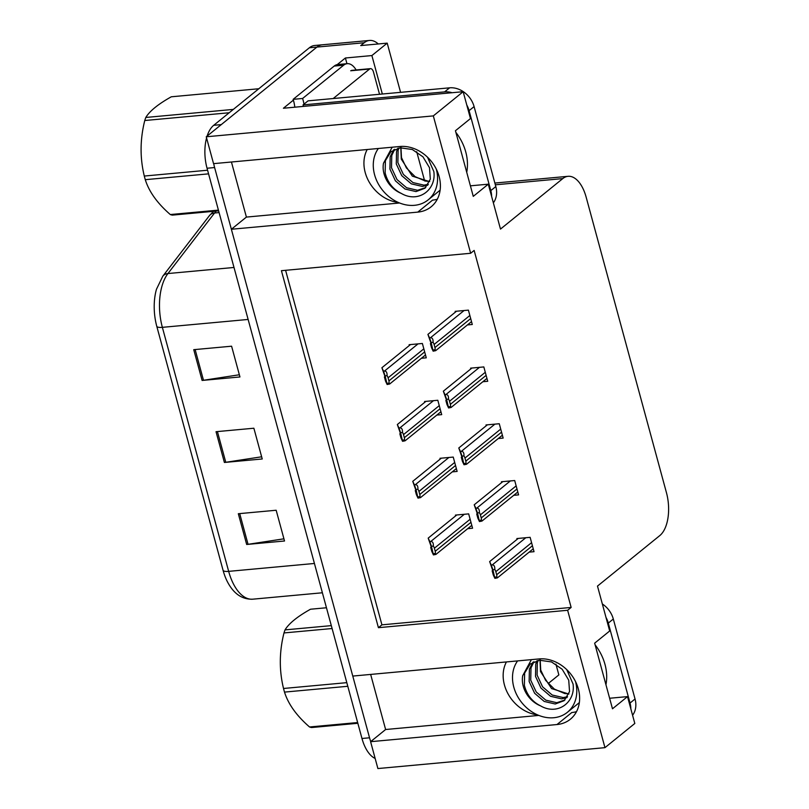 <?xml version="1.0" encoding="UTF-8"?>
<svg xmlns="http://www.w3.org/2000/svg" width="809" height="809" viewBox="0 0 809 809"><rect width="100%" height="100%" fill="white"/><g stroke="black" fill="none" stroke-linecap="round" stroke-linejoin="round"><path stroke-width="1.21" d="M398.341 202.462A35.394 28.76 51 0 1 365.213 172.529A35.394 28.76 51 0 1 367.205 149.513M506.434 661.934A35.394 28.76 -129 0 0 504.432 684.95A35.394 28.76 -129 0 0 537.57 714.893M604.96 747.658L634.812 723.468L627.511 696.61L612.484 708.785L594.655 643.165L609.683 630.99L597.487 586.09L659.78 535.598A33.179 16.989 84.7 0 0 666.444 492.661L586.161 197.184A33.179 16.989 84.7 0 0 568.1 176.311A33.179 16.989 84.7 0 0 562.781 178.597L500.488 229.089L488.292 184.179L473.265 196.365L455.437 130.745L470.464 118.569L463.163 91.7L433.321 115.899L470.646 253.278L281.421 270.691L378.42 627.683L567.635 610.279L604.96 747.658L377.894 768.55L370.603 741.691L556.986 724.54A35.394 28.76 -129 0 0 570.355 719.231A35.394 28.76 -129 0 0 575.219 680.956A35.394 28.76 -129 0 0 539.158 658.92L352.775 676.071L231.374 229.26L417.757 212.12A35.394 28.76 -129 0 0 431.136 206.801A35.394 28.76 -129 0 0 435.99 168.525A35.394 28.76 -129 0 0 399.929 146.5L213.546 163.651L206.255 136.782L316.916 47.084A33.179 16.989 -95.3 0 1 322.235 44.798A33.179 16.989 -95.3 0 0 316.916 47.084L221.272 124.606L213.707 125.304L309.351 47.782A33.179 16.989 -95.3 0 1 314.671 45.496L369.541 40.45A33.179 16.989 -95.3 0 1 378.258 43.959M556.986 724.54L571.801 712.527A35.394 28.76 -129 0 0 576.504 711.667M337.232 64.609L345.392 57.995L346.95 63.699M463.163 91.7L283.403 108.244L293.394 100.144M400.576 92.337L387.208 43.14L371.887 55.558L382.333 94.016M371.887 55.558L345.392 57.995M424.644 180.933L416.706 151.718M548.158 683.575L558.857 674.908L555.935 664.138M387.208 43.14L360.723 45.577L364.222 42.735A33.179 16.989 -95.3 0 1 369.541 40.45M433.321 115.899L206.255 136.782M231.374 229.26L246.401 217.085L231.435 162.002M370.653 674.423L385.62 729.516L370.603 741.691M488.292 184.179L470.403 185.827M627.511 696.61L609.622 698.258M285.597 270.307L381.919 624.841L571.144 607.438L474.145 250.436L470.646 253.278M571.144 607.438L567.635 610.279M381.919 624.841L378.42 627.683M482.852 381.737L487.726 381.282L483.833 366.932L470.585 368.156L470.798 368.944M498.293 438.529L503.158 438.084L499.264 423.734L486.017 424.947L486.229 425.736M513.725 495.33L518.589 494.886L514.696 480.536L501.449 481.749L501.661 482.538M529.157 552.132L534.021 551.687L530.128 537.328L516.88 538.551L517.093 539.34M467.42 324.935L472.294 324.49L468.401 310.13L455.154 311.354L455.366 312.143M436.83 415.078L441.704 414.633L437.811 400.273L424.563 401.497L424.776 402.285M452.261 471.88L457.136 471.425L453.242 457.075L439.995 458.298L440.207 459.087M467.703 528.681L472.567 528.226L468.674 513.877L455.427 515.09L455.639 515.889M421.398 358.276L426.272 357.831L422.379 343.481L409.132 344.695L409.344 345.483M385.62 729.516L538.824 715.419M246.401 217.085L399.606 202.988M437.285 199.247A35.394 28.76 51 0 1 432.582 200.106L417.757 212.12M370.724 741.59A33.179 16.989 -95.3 0 1 369.541 737.788L214.607 167.544A33.179 16.989 -95.3 0 1 213.687 163.63M223.102 570.436L156.804 326.421A39.823 20.387 -95.3 0 1 156.481 289.228L162.801 276.182A11.063 8.323 37.6 0 1 167.948 273.543A44.242 22.652 84.7 0 0 162.366 327.342L228.664 571.366A11.063 3.074 164.8 0 1 223.102 570.436A39.823 20.387 -95.3 0 0 227.208 581.368C233.488 593.634 242.002 599.57 252.752 599.186L322.387 592.775M375.154 758.458A33.179 16.989 -95.3 0 1 361.977 738.486L207.043 168.242A33.179 16.989 -95.3 0 1 206.568 137.965M207.124 136.074A33.179 16.989 -95.3 0 1 213.707 125.304M238.321 513.725L276.162 510.246L284.525 540.999L246.674 544.477L238.321 513.725M193.745 349.68L231.596 346.201L239.949 376.954L202.108 380.442L193.745 349.68M216.033 431.703L253.874 428.224L262.237 458.976L224.396 462.465L216.033 431.703M261.641 456.792L225.772 462.293A8.848 2.457 164.8 0 1 224.396 462.465M239.353 374.769L203.484 380.27A8.848 2.457 164.8 0 1 202.108 380.442M283.929 538.814L248.05 544.315A8.848 2.457 164.8 0 1 246.674 544.477M381.899 367.731L385.792 378.824L385.903 380.159L384.406 376.954L385.519 381.059L387.137 384.508L389.645 384.022L389.058 383.092A5.532 4.49 -129 0 0 388.917 380.887L388.077 377.813A5.532 4.49 -129 0 0 387.046 375.689C387.218 372.605 386.358 371.068 384.457 371.088L383.517 371.179L381.899 367.731L410.476 344.573M385.054 376.438L384.406 376.954M387.137 384.508L385.124 375.861L387.046 375.689M387.137 383.274L389.058 383.092M385.124 375.861L383.517 371.179M427.921 334.39L431.814 345.483L431.925 346.818L430.428 343.613L431.541 347.718L433.159 351.167L435.667 350.671L435.08 349.751A5.532 4.49 -129 0 0 434.939 347.546L434.099 344.472A5.532 4.49 -129 0 0 433.068 342.349C433.24 339.264 432.38 337.727 430.479 337.747L429.539 337.838L427.921 334.39L456.498 311.232M431.076 343.087L430.428 343.613M433.159 351.167L431.146 342.52L433.068 342.349M433.169 349.933L435.08 349.751M431.146 342.52L429.539 337.838M397.33 424.533L401.224 435.626L401.335 436.961L399.838 433.755L400.951 437.861L402.569 441.309L405.076 440.814L404.49 439.894A5.532 4.49 -129 0 0 404.348 437.689L403.509 434.615A5.532 4.49 -129 0 0 402.478 432.491C402.649 429.407 401.79 427.87 399.889 427.89L398.948 427.981L397.33 424.533L425.908 401.375M400.485 433.23L399.838 433.755M402.569 441.309L400.556 432.663L402.478 432.491M402.569 440.076L404.49 439.894M400.556 432.663L398.948 427.981M412.762 481.325L416.655 492.428L416.766 493.763L415.27 490.557L416.382 494.653L418 498.111L420.508 497.616L419.922 496.696A5.532 4.49 -129 0 0 419.78 494.491L418.941 491.417A5.532 4.49 -129 0 0 417.909 489.283C418.081 486.199 417.222 484.672 415.32 484.692L414.38 484.783L412.762 481.325L441.34 458.167M415.917 490.032L415.27 490.557M418 498.111L415.988 489.465L417.909 489.283M418.01 496.868L419.922 496.696M415.988 489.465L414.38 484.783M428.194 538.127L432.087 549.23L432.198 550.555L430.701 547.359L431.814 551.455L433.432 554.903L435.94 554.418L435.353 553.498A5.532 4.49 -129 0 0 435.212 551.283L434.372 548.209A5.532 4.49 -129 0 0 433.341 546.085C433.523 543.001 432.653 541.474 430.752 541.494L429.812 541.575L428.194 538.127L456.772 514.969M431.349 546.833L430.701 547.359M433.432 554.903L431.43 546.267L433.341 546.085M433.442 553.669L435.353 553.498M431.43 546.267L429.812 541.575M443.352 391.182L447.246 402.285L447.357 403.62L445.86 400.415L446.972 404.51L448.591 407.969L451.098 407.473L450.512 406.553A5.532 4.49 -129 0 0 450.37 404.348L449.531 401.264A5.532 4.49 -129 0 0 448.499 399.14C448.671 396.056 447.812 394.529 445.911 394.549L444.97 394.64L443.352 391.182L471.93 368.024M446.507 399.889L445.86 400.415M448.591 407.969L446.578 399.322L448.499 399.14M448.601 406.725L450.512 406.553M446.578 399.322L444.97 394.64M458.784 447.984L462.677 459.087L462.799 460.412L461.292 457.216L462.404 461.312L464.022 464.76L466.53 464.275L465.944 463.355A5.532 4.49 -129 0 0 465.802 461.14L464.963 458.066A5.532 4.49 -129 0 0 463.931 455.942C464.113 452.858 463.244 451.331 461.342 451.351L460.402 451.432L458.784 447.984L487.362 424.826M461.939 456.691L461.292 457.216M464.022 464.76L462.02 456.114L463.931 455.942M464.032 463.527L465.944 463.355M462.02 456.114L460.402 451.432M474.216 504.786L478.109 515.879L478.23 517.214L476.723 514.008L477.836 518.114L479.454 521.562L481.962 521.077L481.375 520.147A5.532 4.49 -129 0 0 481.234 517.942L480.394 514.868A5.532 4.49 -129 0 0 479.363 512.744C479.545 509.66 478.675 508.123 476.774 508.143L475.834 508.234L474.216 504.786L502.793 481.628M477.371 513.493L476.723 514.008M479.454 521.562L477.452 512.916L479.363 512.744M479.464 520.329L481.375 520.147M477.452 512.916L475.834 508.234M489.647 561.588L493.541 572.681L493.662 574.016L492.155 570.81L493.268 574.916L494.886 578.364L497.393 577.869L496.807 576.948A5.532 4.49 -129 0 0 496.665 574.744L495.826 571.67A5.532 4.49 -129 0 0 494.795 569.546C494.977 566.462 494.107 564.925 492.216 564.945L491.265 565.036L489.647 561.588L518.225 538.43M492.802 570.284L492.155 570.81M494.886 578.364L492.883 569.718L494.795 569.546M494.896 577.13L496.807 576.948M492.883 569.718L491.265 565.036M517.588 660.913A36.061 29.306 -129 0 0 513.806 687.154A36.061 29.306 -129 0 0 567.352 712.324A36.061 29.306 -129 0 0 575.492 681.502M540.018 660.174L540.513 671.551L551.566 688.57L568.828 694.051M568.909 693.829L564.712 693.525L554.327 689.076L545.62 680.349L540.715 670.044L540.169 659.416M564.945 699.987L556.825 702.718L545.822 700.159L536.215 691.968L530.734 680.217L530.987 667.941L533.93 661.722M566.745 669.63L573.055 683.989C575.705 702.222 557.644 715.935 540.523 705.842A24.998 20.316 -129 0 1 523.261 686.275A24.998 20.316 -129 0 1 522.715 675.667L529.511 664.391L539.461 660.235L551.526 661.934L562.184 669.265L568.727 680.157L569.546 691.574L564.176 700.655L555.237 704.002L544.224 701.454L534.628 693.262L529.147 681.512L529.389 669.235L532.979 662.166M567.564 696.721L563.185 697.56L552.183 695.012L542.576 686.821L537.095 675.07L537.338 662.793L538.157 660.437M566.988 697.621L561.598 698.845L550.585 696.296L540.988 688.105L535.507 676.354L535.75 664.078L537.034 660.68M540.523 705.842C532.18 701.696 526.801 694.88 524.374 685.375L524.626 673.098L530.33 663.774M522.715 675.667L531.402 659.638M630.838 708.856A22.126 17.98 -129 0 0 630.039 703.051L608.307 623.082A22.126 17.98 -129 0 0 605.992 617.409M632.587 715.277A22.126 17.98 -129 0 0 635.045 698.986L613.313 619.016A22.126 17.98 -129 0 0 602.341 603.969M378.359 148.482A36.061 29.306 -129 0 0 374.577 174.724A36.061 29.306 -129 0 0 428.123 199.904A36.061 29.306 -129 0 0 436.273 169.071M400.799 147.754L401.294 159.13L412.337 176.15L429.609 181.631M429.69 181.398L425.483 181.105L415.108 176.655L406.401 167.928L401.486 157.624L400.94 146.985M425.726 187.567L417.596 190.287L406.593 187.739L396.997 179.547L391.516 167.797L391.758 155.52L394.711 149.301M427.526 157.209L433.836 171.559C436.486 189.802 418.415 203.504 401.294 193.412A24.998 20.316 -129 0 1 384.042 173.854A24.998 20.316 -129 0 1 383.486 163.246L390.292 151.971L400.243 147.814L412.307 149.503L422.965 156.835L429.508 167.726L430.317 179.143L424.958 188.234L416.008 191.581L405.006 189.023L395.409 180.842L389.928 169.081L390.171 156.804L393.75 149.746M428.345 184.29L423.956 185.14L412.954 182.581L403.357 174.39L397.876 162.639L398.119 150.363L398.938 148.017M427.759 185.2L422.369 186.424L411.366 183.876L401.77 175.684L396.279 163.934L396.531 151.657L397.816 148.259M401.294 193.412C392.962 189.276 387.582 182.45 385.155 172.954L385.397 160.678L391.101 151.344M383.486 163.246L392.183 147.208M491.619 196.435A22.126 17.98 -129 0 0 490.81 190.621L469.089 110.651A22.126 17.98 -129 0 0 466.773 104.988M452.069 92.722A22.126 17.98 -129 0 0 444.596 91.892L303.051 104.907A22.126 17.98 51 0 1 303.405 106.404M493.359 202.857A22.126 17.98 -129 0 0 495.816 186.566L474.094 106.596A22.126 17.98 -129 0 0 449.602 87.827L308.067 100.852L303.051 104.907M334.208 66.065L343.673 65.195A22.126 11.326 -95.3 0 1 347.213 63.668L337.747 64.538A22.126 11.326 84.7 0 0 334.208 66.065L293.141 99.345A22.126 11.326 -95.3 0 1 294.81 107.192M347.213 63.668A22.126 11.326 -95.3 0 1 356.142 69.968M293.141 99.345L302.606 98.476A22.126 11.326 -95.3 0 1 303.972 104.169M343.673 65.195L302.606 98.476M333.197 98.536L369.602 69.028A5.532 2.831 -95.3 0 1 370.492 68.644A5.532 2.831 -95.3 0 1 373.505 72.122L379.522 94.279M347.789 686.285L284.505 692.099A59.735 30.58 -95.3 0 1 283.999 690.299A59.735 30.58 -95.3 0 1 283.524 688.479L346.808 682.654M332.094 628.522L283.989 632.941C279.247 651.801 279.095 670.307 283.524 688.479M283.989 632.941A59.735 30.58 -95.3 0 1 285.031 629.887L331.306 625.63M326.452 607.761L310.514 609.228C297.419 616.549 288.924 623.436 285.031 629.887M357.841 723.286L311.556 727.544A59.735 30.58 -95.3 0 1 309.534 726.978L357.639 722.548M284.505 692.099C288.237 704.103 296.579 715.722 309.534 726.978M208.57 173.854L145.286 179.679A59.735 30.58 -95.3 0 1 144.771 177.879A59.735 30.58 -95.3 0 1 144.295 176.049L207.579 170.224M229.19 112.754L144.76 120.521C140.028 139.37 139.876 157.886 144.295 176.049M144.76 120.521A59.735 30.58 -95.3 0 1 145.802 117.467L233.316 109.407M258.809 88.747L171.296 96.797C158.2 104.128 149.695 111.015 145.802 117.467M218.622 210.856L172.337 215.123A59.735 30.58 -95.3 0 1 170.305 214.547L218.42 210.118M145.286 179.679C149.008 191.672 157.35 203.302 170.305 214.547M364.222 42.735L309.351 47.782M562.781 178.597L495.341 184.806M156.804 326.421A11.063 3.074 -15.2 0 0 162.366 327.342L248.12 319.454M314.418 563.469L228.664 571.366A44.242 22.652 84.7 0 0 252.752 599.186M162.801 276.182L209.41 215.639A11.063 8.323 37.6 0 1 214.557 213L167.948 273.543L234.003 267.466M216.205 211.078A44.242 22.652 84.7 0 0 214.557 213L219.087 212.585M361.977 738.486L369.541 737.788M207.043 168.242L214.607 167.544M217.419 431.571L225.772 462.293M239.707 513.594L248.05 544.315M195.141 349.559L203.484 380.27M418.041 343.876L384.457 371.088M423.835 348.841L388.077 377.813M424.664 351.915L388.917 380.887M464.063 310.535L430.479 337.747M469.857 315.49L434.099 344.472M470.686 318.564L434.939 347.546M433.472 400.677L399.889 427.89M439.267 405.633L403.509 434.615M440.096 408.717L404.348 437.689M448.904 457.469L415.32 484.692M454.698 462.435L418.941 491.417M455.528 465.509L419.78 494.491M464.336 514.271L430.752 541.494M470.13 519.236L434.372 548.209M470.959 522.311L435.212 551.283M479.494 367.326L445.911 394.549M485.289 372.292L449.531 401.264M486.118 375.366L450.37 404.348M494.926 424.128L461.342 451.351M500.72 429.094L464.963 458.066M501.55 432.168L465.802 461.14M510.358 480.93L476.774 508.143M516.152 485.896L480.394 514.868M516.981 488.97L481.234 517.942M525.789 537.732L492.216 564.945M531.584 542.687L495.826 571.67M532.413 545.762L496.665 574.744M595.111 644.834A47.124 38.296 51 0 1 604.98 664.371A47.124 38.296 51 0 1 605.951 684.717M630.039 703.051L635.045 698.986M613.313 619.016L608.307 623.082M455.892 132.413A47.124 38.296 51 0 1 465.751 151.94A47.124 38.296 51 0 1 466.722 172.297M490.81 190.621L495.816 186.566M474.094 106.596L469.089 110.651M449.602 87.827L444.596 91.892M369.602 69.028L350.681 70.767M568.1 176.311L494.865 183.056M209.41 215.639L213.556 211.331M425.494 354.959L389.645 384.022M471.516 321.618L435.667 350.671M440.925 411.761L405.076 440.814M456.357 468.563L420.508 497.616M471.789 525.354L435.94 554.418M486.947 378.42L451.098 407.473M502.379 435.212L466.53 464.275M517.811 492.014L481.962 521.077M533.242 548.815L497.393 577.869M567.352 712.324L579.345 702.606M428.123 199.904L440.116 190.176M370.492 68.644L351.571 70.383"/></g></svg>
